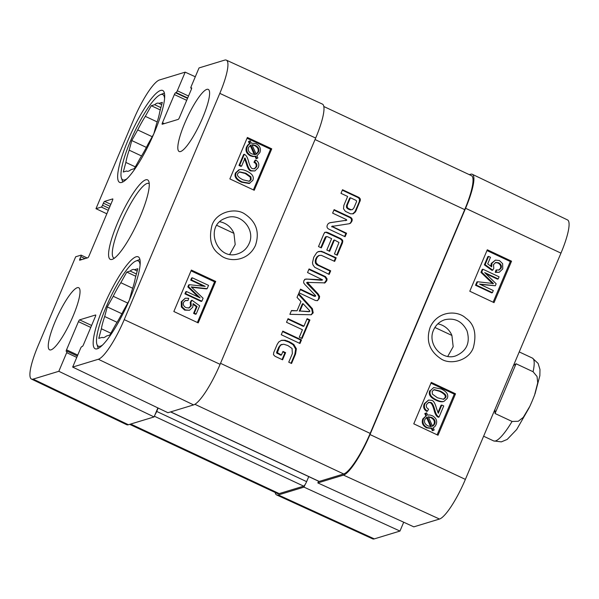<?xml version="1.0" encoding="UTF-8"?>
<svg xmlns="http://www.w3.org/2000/svg" width="599" height="599" viewBox="0 0 599 599"><rect width="100%" height="100%" fill="white"/><g stroke="black" fill="none" stroke-linecap="round" stroke-linejoin="round"><path stroke-width="0.9" d="M31.477 379.077L126.696 424.706A41.151 8.483 -64.9 0 0 128.403 424.743L154.078 416.934L58.822 371.298L33.147 379.107A40.208 8.296 115.1 0 1 31.477 379.077A40.208 8.296 115.1 0 1 38.044 345.863L75.676 256.769L81.045 255.137A1.827 0.374 -64.9 0 1 81.12 255.137A1.827 0.374 -64.9 0 1 80.82 256.649L79.944 258.716A1.827 0.374 115.1 0 0 79.652 260.228A1.827 0.374 115.1 0 0 79.727 260.228L87.843 257.757A1.827 0.374 115.1 0 0 89.019 255.953L112.477 200.425A1.827 0.374 115.1 0 0 112.777 198.913A1.827 0.374 115.1 0 0 112.702 198.913L104.578 201.384A1.827 0.374 115.1 0 0 103.402 203.188L102.526 205.262A1.827 0.374 -64.9 0 1 101.351 207.067L95.982 208.699L133.622 119.598A40.208 8.296 115.1 0 1 159.514 79.959L185.181 72.15L195.296 76.777M124.233 319.626A40.208 8.296 115.1 0 1 98.341 359.265L72.666 367.082L167.93 412.718L193.597 404.902A41.151 8.483 -64.9 0 0 220.095 364.334L315.673 138.07A41.151 8.483 -64.9 0 0 322.367 104.069L226.347 60.14A40.208 8.296 115.1 0 1 219.811 93.369L124.233 319.626L220.095 364.334M191.643 88.427L190.871 88.068A1.827 0.374 -64.9 0 1 191.163 86.555L199.033 67.934L224.7 60.117A40.208 8.296 115.1 0 1 226.347 60.14M106.832 213.798L95.982 208.699M190.871 88.068A1.827 0.374 -64.9 0 0 190.946 88.068L191.538 87.888A1.827 0.374 115.1 0 1 191.62 87.888A1.827 0.374 115.1 0 1 191.321 89.401L179.415 117.576A1.827 0.374 115.1 0 1 178.24 119.381L162.239 124.248A1.827 0.374 115.1 0 1 162.164 124.248A1.827 0.374 115.1 0 1 162.464 122.735L174.361 94.56A1.827 0.374 115.1 0 1 175.544 92.755L176.136 92.575A1.827 0.374 -64.9 0 0 177.319 90.771L185.181 72.15M58.822 371.298L66.684 352.676A1.827 0.374 -64.9 0 0 66.983 351.164A1.827 0.374 -64.9 0 0 66.908 351.164L66.309 351.343A1.827 0.374 115.1 0 1 66.234 351.343A1.827 0.374 115.1 0 1 66.534 349.831L78.439 321.648A1.827 0.374 115.1 0 1 79.615 319.851L95.615 314.977A1.827 0.374 115.1 0 1 95.69 314.977A1.827 0.374 115.1 0 1 95.391 316.489L83.486 344.672A1.827 0.374 115.1 0 1 82.31 346.477L81.711 346.656A1.827 0.374 -64.9 0 0 80.536 348.461L72.666 367.082M157.889 407.904L154.078 416.934M184.747 123.177A34.293 7.076 115.1 0 1 208.25 89.393A34.293 7.076 115.1 0 1 200.111 123.454A34.293 7.076 115.1 0 1 179.161 151.51A34.293 7.076 115.1 0 1 184.747 123.177M55.19 321.506A34.293 7.076 115.1 0 1 78.694 287.722A34.293 7.076 115.1 0 1 70.555 321.775A34.293 7.076 115.1 0 1 49.605 349.831A34.293 7.076 115.1 0 1 55.19 321.506M127.916 140.473A50.75 10.468 115.1 0 1 162.696 90.479A50.75 10.468 115.1 0 1 150.648 140.877A50.75 10.468 115.1 0 1 119.643 182.403A50.75 10.468 115.1 0 1 127.916 140.473M103.432 306.823A50.75 10.468 115.1 0 1 138.204 256.829A50.75 10.468 115.1 0 1 126.164 307.227A50.75 10.468 115.1 0 1 95.159 348.753A50.75 10.468 115.1 0 1 103.432 306.823M140.391 216.127A43.892 9.052 -64.9 0 0 148.852 181.564A43.892 9.052 -64.9 0 0 120.728 215.775A43.892 9.052 -64.9 0 0 112.455 259.285A43.892 9.052 -64.9 0 0 140.391 216.127M114.394 258.169A41.151 8.483 115.1 0 1 113.907 258.019A41.151 8.483 115.1 0 1 123.671 217.152A41.151 8.483 115.1 0 1 148.807 183.489A41.151 8.483 115.1 0 1 149.233 183.766M191.351 270.074L215.722 281.44L198.217 322.883L173.845 311.517L191.351 270.074M247.372 137.47L271.744 148.837L254.238 190.272L229.866 178.906L247.372 137.47M212.024 225.172C208.542 238.889 211.125 248.705 219.758 254.62C228.069 262.549 247.859 262.077 255.444 245.41C259.846 232.202 256.29 221.727 244.759 213.985C235.422 207.351 216.516 211.821 212.024 225.172M219.743 221.765A18.898 18.187 -106.9 0 1 233.924 233.355L235.205 244.579L229.814 254.29M223.899 218.845L226.789 217.699C240.888 212.518 255.751 229.776 249.124 243.561C246.81 248.652 243.059 252.067 237.855 253.804C217.617 261.194 204.147 227.598 223.899 218.845M254.276 154.579L250.187 145.422M253.399 189.883L270.583 149.211L247.043 138.234M271.744 148.837L270.583 149.211M197.385 322.494L214.569 281.822L191.029 270.845M187.996 300.533L185.495 300.458L183.579 302.285C182.792 304.509 183.623 306.299 186.072 307.654L189.082 307.968L191.253 305.834L190.946 302.076L192.002 300.286L199.669 305.782L196.187 314.018L194.286 313.127L197.071 306.523L193.095 303.588L192.788 307.197L189.516 310.26L185.346 309.9L182.074 306.8L181.939 301.537L185.286 298.197L188.722 298.317L187.996 300.533L185.158 300.593M188.73 308.066L190.564 306.059L190.25 302.3L191.306 300.511L192.002 300.286M196.187 314.018L195.491 314.243L193.589 313.359L196.375 306.748L193.207 304.412M189.516 310.26L184.649 310.125L181.377 307.025L181.242 301.761L185.286 298.197M207.149 288.673L191.246 286.906L203.098 298.257L201.856 301.2L185.608 293.63L186.499 291.518L200.096 297.86L188.543 286.674L189.374 284.705L205.232 286.359L191.403 279.905L192.294 277.794L208.542 285.371L207.149 288.673L206.453 288.898L191.643 287.273M201.856 301.2L201.159 301.432L184.911 293.854L185.802 291.743L186.499 291.518M198.299 297.022L187.846 286.906L188.678 284.937L189.374 284.705M203.712 286.195L190.707 280.13L191.598 278.026L192.294 277.794M215.722 281.44L214.569 281.822M255.533 154.505L257.772 152.206C258.888 149.533 257.855 147.347 254.665 145.632L252.052 144.936M248.982 181.355L250.457 179.857L250.232 177.079L245.193 173.47L239.308 171.973M249.865 183.279L242.213 181.954C236.695 179.386 234.696 176.293 236.201 172.692L239.465 169.704C241.292 169.247 243.726 169.727 246.773 171.149C252.314 173.732 254.313 176.825 252.785 180.426L249.169 183.511L241.517 182.178C235.999 179.61 233.999 176.525 235.512 172.924L238.769 169.936M241.607 166.125L240.91 166.35L238.986 165.451L243.613 154.497L244.31 154.272L245.597 155.156C246.751 156.234 247.724 158.286 248.525 161.318C249.761 165.871 251.063 168.312 252.434 168.633L254.568 168.783L256.559 166.822C257.353 164.74 256.724 163.16 254.672 162.067L255.766 160.068C258.708 161.872 259.509 164.396 258.184 167.638L254.919 170.955L251.498 170.708C249.776 170.401 248.211 167.72 246.803 162.658L245.036 158.001L241.607 166.125L239.682 165.227L244.31 154.272M254.223 168.873L255.863 167.046C256.664 164.972 256.028 163.385 253.976 162.299L255.069 160.3L255.766 160.068M254.919 170.955L250.801 170.932C249.079 170.633 247.514 167.952 246.107 162.891L244.34 158.226M256.814 158.488L256.117 158.72L255.122 156.459L252.838 156.571L250.352 155.822C246.444 153.614 245.178 150.671 246.548 146.98L247.769 145.01L249.439 143.76L248.473 141.596L249.528 141.079L250.225 140.855L251.236 143.116L256.05 143.693C259.988 145.842 261.254 148.822 259.854 152.61L256.919 155.83L257.877 157.979L256.814 158.488L255.81 156.227L253.527 156.346L251.048 155.598C247.14 153.389 245.875 150.439 247.245 146.755L248.465 144.786L250.135 143.535L249.169 141.371L250.225 140.855M238.469 170.026L239.465 169.704M245.889 173.246L250.929 176.855L251.146 179.633L249.341 181.257L243.097 179.857C238.282 177.401 236.53 175.267 237.84 173.455L239.637 171.846L245.889 173.246L245.193 173.47M238.986 165.451L239.682 165.227M253.976 162.299L254.672 162.067M255.077 154.579L251.715 153.876C248.63 152.213 247.604 150.042 248.645 147.354L250.816 145.055L255.077 154.579M256.23 154.28L251.954 144.726L255.361 145.4C258.551 147.114 259.584 149.308 258.469 151.974L256.23 154.28M248.473 141.596L249.169 141.371M249.439 143.76L250.135 143.535M255.122 156.459L255.81 156.227M252.868 145.018L253.564 144.793M190.707 280.13L191.403 279.905M187.846 286.906L188.543 286.674M184.911 293.854L185.608 293.63M196.375 306.748L197.071 306.523M193.589 313.359L194.286 313.127M190.25 302.3L190.946 302.076M122.78 182.014A49.837 10.28 115.1 0 1 122.6 181.542L121.41 178.023A47.096 9.711 115.1 0 1 133.996 133.083A47.096 9.711 115.1 0 1 160.465 94.642A47.096 9.711 115.1 0 1 164.575 98.61M160.465 94.642L163.924 93.302A49.837 10.28 115.1 0 1 164.403 93.137M127.093 178.644A47.096 9.711 115.1 0 1 121.41 178.023M153.778 133.914L147.863 144.471A37.49 7.735 115.1 0 1 140.256 158.046L134.303 168.671L130.934 169.697A37.49 7.735 115.1 0 1 126.891 171.157A37.49 7.735 115.1 0 1 126.636 171.007L123.274 172.033L125.865 162.426A37.49 7.735 115.1 0 1 129.174 150.162L131.765 140.555L137.718 129.931A37.49 7.735 115.1 0 1 145.325 116.356L151.277 105.724L154.647 104.705L160.891 107.625M127.16 171.254L126.636 171.007M154.647 104.705A37.49 7.735 115.1 0 1 158.69 103.245A37.49 7.735 115.1 0 1 158.945 103.395L162.307 102.369L159.716 111.976A37.49 7.735 115.1 0 1 156.414 124.24L153.838 133.787M141.551 155.965L129.174 150.162M125.865 162.426L135.322 166.859M161.685 104.675L158.945 103.395M157.185 121.911L145.325 116.356M137.718 129.931L152.213 136.714M151.277 105.724L160.27 109.939M131.765 140.555L146.373 147.399M98.296 348.356A49.837 10.28 115.1 0 1 98.109 347.884L96.926 344.373A47.096 9.711 115.1 0 1 109.505 299.425A47.096 9.711 115.1 0 1 135.973 260.992A47.096 9.711 115.1 0 1 140.084 264.953M135.973 260.992L139.432 259.644A49.837 10.28 115.1 0 1 139.911 259.487M102.601 344.987A47.096 9.711 115.1 0 1 96.926 344.373M129.294 300.264L123.379 310.821A37.49 7.735 115.1 0 1 115.772 324.396L109.812 335.021L106.45 336.046A37.49 7.735 115.1 0 1 102.399 337.499A37.49 7.735 115.1 0 1 102.152 337.357L98.783 338.375L101.373 328.776A37.49 7.735 115.1 0 1 104.683 316.512L107.273 306.905L113.226 296.273A37.49 7.735 115.1 0 1 120.833 282.706L126.793 272.073L130.155 271.048L136.4 273.975M102.676 337.596L102.152 337.357M130.155 271.048A37.49 7.735 115.1 0 1 134.206 269.595A37.49 7.735 115.1 0 1 134.453 269.737L137.822 268.719L135.232 278.318A37.49 7.735 115.1 0 1 131.922 290.582L129.347 300.136M117.067 322.307L104.683 316.512M101.373 328.776L110.83 333.201M137.201 271.025L134.453 269.737M132.693 288.254L120.833 282.706M113.226 296.273L127.722 303.064M126.793 272.073L135.778 276.281M107.273 306.905L121.882 313.749M216.86 225.366L233.924 233.355M434.889 327.473L451.908 335.447L453.173 346.694L447.745 356.42M437.832 323.872A18.898 18.187 -106.9 0 1 451.908 335.447M433.601 329.952C435.915 324.86 439.659 321.453 444.832 319.724C454.851 317.605 462.241 321.319 467.018 330.85C470.432 342.755 466.673 351.096 455.757 355.873C441.725 361.032 426.982 343.744 433.601 329.952M496.728 269.909L499.109 270.029L501.131 268.165C501.917 265.941 501.093 264.152 498.66 262.789L495.792 262.429L493.494 264.601L493.793 268.367L492.745 270.156L485.115 264.646L488.597 256.409L490.491 257.3L487.698 263.904L491.659 266.847L491.974 263.238L495.44 260.108L499.386 260.543L502.636 263.65L502.763 268.914L499.229 272.305L496.002 272.126L496.728 269.909L495.994 270.119L495.261 272.335L496.002 272.126M498.727 270.104L500.39 268.374C501.183 266.151 500.352 264.354 497.919 262.998L495.433 262.549M485.115 264.646L484.381 264.855L492.004 270.366L492.745 270.156M484.381 264.855L487.856 256.619L488.597 256.409M490.806 266.211L491.232 263.448L495.44 260.108M499.229 272.305L495.261 272.335M476.242 285.049L477.635 281.755L493.471 283.537L481.686 272.163L482.929 269.221L499.094 276.82L498.203 278.932L484.681 272.575L496.159 283.776L495.328 285.745L479.537 284.076L493.299 290.545L492.408 292.656L476.242 285.049L475.509 285.259L476.901 281.964L477.635 281.755M492.73 283.746L480.952 272.373L481.686 272.163M480.952 272.373L482.195 269.43L482.929 269.221M485.774 273.646L497.469 279.141L498.203 278.932M480.323 284.443L495.328 285.745M475.509 285.259L491.674 292.866L492.408 292.656M432.463 426.106L433.968 424.197C435.009 421.516 433.998 419.337 430.928 417.668L428.42 416.964M428.322 416.754L431.662 417.458C434.732 419.128 435.75 421.307 434.709 423.995L432.545 426.293L428.322 416.754M433.032 425.634L433.773 425.425M427.177 417.054L431.407 426.615L428.015 425.934C424.848 424.219 423.822 422.025 424.938 419.352L427.177 417.054M430.584 426.63L426.518 417.443M425.537 413.355L426.593 412.838L427.589 415.1L429.865 414.987L432.336 415.743C436.222 417.96 437.48 420.91 436.109 424.594L434.889 426.563L433.219 427.813L434.178 429.977L433.122 430.494L432.126 428.225L427.327 427.641C423.411 425.485 422.16 422.512 423.56 418.716L426.488 415.504L425.537 413.355L424.796 413.557L426.593 412.838M432.126 428.225L431.385 428.435L432.388 430.703L433.122 430.494M431.385 428.435L426.593 427.851C422.677 425.694 421.419 422.714 422.819 418.926L426.488 415.504M425.754 415.713L424.796 413.557M443.739 405.95L439.045 417.061L437.742 416.163C436.581 415.07 435.6 412.981 434.799 409.903C433.556 405.283 432.246 402.805 430.868 402.476L428.832 402.288L426.69 404.31C425.882 406.421 426.518 408.031 428.592 409.139L427.484 411.169C424.519 409.334 423.703 406.766 425.05 403.479L428.547 400.057L431.812 400.372C433.556 400.686 435.129 403.404 436.544 408.548L438.318 413.28L441.8 405.044L443.739 405.95M437.742 416.163L437.008 416.372L438.303 417.271L439.045 417.061M437.008 416.372C435.847 415.279 434.867 413.19 434.065 410.113C432.822 405.493 431.505 403.015 430.127 402.685L428.457 402.416M428.547 400.057L424.309 403.689C422.969 406.976 423.778 409.536 426.743 411.371L427.484 411.169M437.936 412.644L441.059 405.246L441.8 405.044M437.487 397.803L432.396 394.135L432.179 391.312L434.17 389.62L440.317 391.102C445.169 393.595 446.936 395.759 445.619 397.601L443.634 399.278L437.487 397.803M443.253 399.368L444.877 397.811C446.203 395.969 444.436 393.798 439.576 391.304L433.818 389.739M430.531 390.503L433.676 387.553L441.216 388.976C446.779 391.589 448.793 394.719 447.266 398.38L443.964 401.405C442.122 401.869 439.659 401.375 436.589 399.93C430.995 397.302 428.974 394.157 430.531 390.503L433.676 387.553M443.432 401.555L443.23 401.615C441.381 402.079 438.925 401.585 435.847 400.139C430.262 397.504 428.24 394.367 429.79 390.713M437.113 434.814L454.297 394.142L430.951 383.165M494.033 302.63L469.788 291.226L487.294 249.783L511.539 261.186L494.033 302.63M493.134 302.203L510.311 261.531L486.965 250.554M511.539 261.186L510.311 261.531M438.019 435.233L413.774 423.83L431.28 382.394L455.525 393.798L438.019 435.233M455.525 393.798L454.297 394.142M473.367 347.532C476.864 333.815 474.311 323.992 465.723 318.062C457.456 310.11 437.749 310.567 430.179 327.226C425.762 340.434 429.296 350.924 440.774 358.696C450.074 365.338 468.875 360.86 473.367 347.532M465.378 479.402L560.956 253.137A40.208 8.296 -64.9 0 0 567.523 219.923L472.304 174.294A41.151 8.483 115.1 0 1 465.588 208.28L370.01 434.545A41.151 8.483 115.1 0 1 343.504 475.112L317.837 482.921L413.819 526.85L439.486 519.041A40.208 8.296 -64.9 0 0 465.378 479.402L370.01 434.545M403.704 522.223L399.967 531.066L303.985 487.137L278.318 494.954A41.151 8.483 115.1 0 1 276.633 494.931A41.151 8.483 115.1 0 1 275.173 492.483M303.985 487.137L305.011 484.711M318.563 481.214L317.837 482.921M469.302 174.646L470.597 174.257A41.151 8.483 115.1 0 1 472.304 174.294M276.633 494.931L372.653 538.86A40.208 8.296 -64.9 0 0 374.3 538.883L399.967 531.066M285.027 340.232L289.369 341.804L293.81 344.47L296.37 348.813L295.562 353.979L291.548 363.488L288.74 362.178L292.334 353.672L292.08 348.483L287.902 345.563L283.679 344.208L280.766 345.024L279.478 346.926L277.397 352.706L276.678 352.923L280.744 355.192L281.455 354.975L282.96 351.411L285.611 352.646L282.586 359.819L275.038 356.285L273.496 354.72L273.721 352.586L277.165 344.44L278.767 341.939L281.56 340.307L285.027 340.232L284.308 340.449L288.651 342.022L293.091 344.695L295.651 349.03L294.843 354.196L291.024 363.249M277.322 352.107L276.603 352.324L276.678 352.923M277.397 351.853L276.603 352.324M279.478 346.926L278.76 347.143L276.678 352.077M280.766 345.024L278.76 347.143M281.927 344.358L280.047 345.241M295.562 353.979L294.843 354.196M296.37 348.813L295.651 349.03M293.81 344.47L293.091 344.695M291.683 342.98L290.964 343.205M287.28 340.891L286.569 341.108M281.186 340.427L284.308 340.449M285.611 352.646L284.899 352.871L282.062 359.58M282.765 351.868L284.899 352.871M277.397 352.706L281.455 354.975M277.981 353.35L277.27 353.567M277.749 353.208L277.03 353.425M299.275 337.23L302.443 329.735L286.524 322.284L288.044 318.675L303.963 326.133L307.115 318.668L309.923 319.978L302.083 338.54L299.275 337.23M309.923 319.978L309.211 320.195L301.559 338.3M306.92 319.125L309.211 320.195M303.963 326.133L303.251 326.35L287.849 319.14M315.568 296.213L314.318 296.325L315.568 296.213L315.643 295.674L304.906 284.547L303.641 282.833L303.813 280.759L305.31 279.186L306.201 279.029L321.057 280.235L322.576 279.853L307.542 272.538L309.062 268.929L325.542 276.648L324.823 276.865L326.388 279.194L326.223 280.369L324.276 283.087M325.542 276.648L327.106 278.977L326.687 280.879L324.987 282.87L307.369 282.421L318.249 294.057L319.619 296.475L319.23 298.549L317.5 300.631L315.463 300.496L298.983 292.784L300.518 289.16L315.037 296.108M300.316 289.631L314.318 296.325M319.23 298.549L317.111 300.705M319.619 296.475L318.9 296.692L318.511 298.766M318.249 294.057L317.53 294.281L318.9 296.692M307.841 283.267L307.122 283.484L317.53 294.281M308.275 282.226L306.651 282.638L307.122 283.484M307.564 282.443L306.651 282.638M326.687 280.879L325.976 281.103M326.814 280.587L326.096 280.804M327.106 278.977L326.388 279.194M308.867 269.393L324.823 276.865M306.201 279.029L322.576 279.853M304.591 279.404L305.49 279.246M356.525 201.706L356.555 200.935L355.784 200.268L350.43 197.76L347.278 205.225L346.559 205.45L346.514 207.524L347.547 208.632L350.228 209.882L352.384 209.65L353.874 207.965L356.525 201.706M347.278 205.225L347.233 207.299L348.266 208.407L350.939 209.665L350.228 209.882M350.939 209.665L352.384 209.65M349.539 209.133L348.82 209.351M349.239 208.991L348.521 209.208M348.932 208.819L348.221 209.036M348.266 208.407L347.547 208.632M347.233 207.299L346.514 207.524M347.091 205.891L346.372 206.108M350.43 197.76L349.711 197.984L346.559 205.45M358.966 197.438L360.231 198.816L360.366 200.163L355.821 211.26L353.477 213.701L350.61 213.843L345.376 211.327L343.512 208.774L343.833 205.42L347.622 196.45L340.988 193.342L342.516 189.733L358.966 197.438L358.247 197.663L359.512 199.033L359.333 201.541L355.102 211.477L352.759 213.918M355.282 212.196L354.571 212.413M360.044 201.324L359.333 201.541M360.366 200.163L359.647 200.38M360.231 198.816L359.512 199.033M359.452 197.767L358.741 197.984M342.321 190.197L358.247 197.663M326.388 236.538L321.311 247.889L318.503 246.571L324.014 233.528L325.272 232.21L327.765 232.532L341.033 238.746L342.703 240.311L342.463 242.947L337.274 255.234L334.467 253.924L338.974 242.468L334.429 239.974L329.637 251.325L326.829 250.008L331.621 238.657L327.234 236.605L325.669 236.762L324.92 237.878L320.794 247.642M334.429 239.974L333.718 240.192L329.113 251.078M342.845 241.719L342.126 241.936L336.75 254.994M342.703 240.311L341.984 240.528L342.126 241.936M341.033 238.746L340.314 238.964L341.984 240.528M326.597 232.113L325.886 232.33L340.314 238.964M324.561 232.427L325.886 232.33M325.631 237.661L324.92 237.878M332.887 226.033L332.64 226.707L346.574 233.228L345.091 236.725L328.799 229.095C327.076 228.189 326.597 226.834 327.361 225.014L328.357 223.479L330.229 222.663L346.754 220.207L346.379 219.571L332.632 213.132L334.107 209.635L350.497 217.31C352.175 218.253 352.609 219.623 351.808 221.428L350.542 223.187L349.052 223.764L331.726 226.459L345.855 233.445L344.575 236.485M350.542 223.187L349.299 223.727M349.696 223.629L349.052 223.764M351.808 221.428L349.831 223.405M350.497 217.31L349.779 217.527C351.456 218.47 351.898 219.84 351.089 221.645M333.913 210.099L349.779 217.527M329.502 222.828L346.754 220.207M345.398 220.642L345.885 220.522L345.398 220.642M346.574 233.228L345.855 233.445M332.64 226.707L331.921 226.924M332.505 226.609L331.786 226.826M309.9 311.3L309.481 311.487L309.758 310.829L303.064 303.671L299.957 311.023L309.181 311.517M299.957 311.023L308.762 311.705M303.064 303.671L302.353 303.888L299.245 311.24M312.408 308.695L313.195 312.843L311.263 314.76L289.879 314.333L291.488 310.529L297.044 310.784L300.938 301.567L297.037 297.404L298.639 293.607L312.408 308.695L311.69 308.912L312.476 313.06L310.881 314.857M298.347 294.296L311.69 308.912M297.044 310.784L291.384 310.776M313.195 312.843L312.476 313.06M301.514 339.895L299.987 343.497L281.268 334.729L282.788 331.12L301.514 339.895L300.795 340.112L299.47 343.257M282.593 331.584L300.795 340.112M319.349 255.354L317.575 256.746L316.557 258.558L315.95 260.572L316.152 262.924L318.256 264.968L330.693 270.823L329.165 274.424L314.707 267.304L312.94 264.825L312.483 262.714L313.749 257.241L316.744 252.628L318.548 251.535L321.483 251.266L336.189 257.802L334.669 261.404L321.296 255.301L318.631 255.571L316.856 256.964L315.838 258.775L315.239 260.797L315.433 263.141L316.729 264.706L329.974 271.04L328.649 274.185M336.189 257.802L335.477 258.019L334.145 261.164M324.044 252.112L323.333 252.329L335.477 258.019M321.483 251.266L320.764 251.483L323.333 252.329M317.837 251.76L320.764 251.483M330.693 270.823L329.974 271.04M317.44 264.488L316.729 264.706M316.152 262.924L315.433 263.141M315.95 260.572L315.239 260.797M316.557 258.558L315.838 258.775M317.575 256.746L316.856 256.964M170.58 411.91L319.012 481.424A4.575 0.943 -64.9 0 0 319.2 481.424L343.676 473.974A41.151 8.483 -64.9 0 0 370.175 433.406L464.704 209.635A41.151 8.483 -64.9 0 0 471.406 175.634L323.827 106.517M129.698 424.354L277.502 493.569A41.151 8.483 -64.9 0 0 279.201 493.598L303.678 486.148A4.575 0.943 -64.9 0 0 306.621 481.641L308.747 476.617M158.151 408.031L156.713 411.438A4.575 0.943 115.1 0 1 155.104 414.501M513.463 365.577L516.061 363.758L533.073 371.724L537.041 376.501L537.722 382.783L534.578 395.085L532.159 401.083L529.92 406.182L523.249 417.383L518.277 421.284L512.07 421.456L495.051 413.49L494.909 409.499M495.051 413.49L516.061 363.758M128.403 424.743L33.147 379.107M193.597 404.902L98.341 359.265M315.673 138.07L219.811 93.369M191.65 88.397L190.946 88.068M188.52 96.02L177.319 90.771M187.689 97.981L176.136 92.575M187.532 98.371L175.544 92.755M186.701 100.333L174.361 94.56M164.328 123.611L162.464 122.735M76.762 357.393L66.684 352.676M77.735 355.08L66.534 349.831M90.771 327.428L78.439 321.648M91.602 325.459L79.615 319.851M110.837 204.311L104.578 201.384M110.006 206.281L103.402 203.188M109.13 208.355L102.526 205.262M108.299 210.316L101.351 207.067M85.028 258.618L80.82 256.649M81.816 259.592L79.944 258.716M235.512 172.924L236.201 172.692M241.517 182.178L242.213 181.954M250.457 179.857L251.146 179.633M250.232 177.079L250.929 176.855M246.107 162.891L246.803 162.658M250.801 170.932L251.498 170.708M255.863 167.046L256.559 166.822M247.769 145.01L248.465 144.786M246.548 146.98L247.245 146.755M250.352 155.822L251.048 155.598M252.838 156.571L253.527 156.346M257.772 152.206L258.469 151.974M254.665 145.632L255.361 145.4M193.29 287.46L193.986 287.235M181.242 301.761L181.939 301.537M181.377 307.025L182.074 306.8M184.649 310.125L185.346 309.9M190.564 306.059L191.253 305.834M500.39 268.374L501.131 268.165M497.919 262.998L498.66 262.789M491.232 263.448L491.974 263.238M490.521 281.642L491.255 281.433M430.928 417.668L431.662 417.458M433.968 424.197L434.709 423.995M426.593 427.851L427.327 427.641M422.819 418.926L423.56 418.716M434.065 410.113L434.799 409.903M430.127 402.685L430.868 402.476M424.309 403.689L425.05 403.479M439.576 391.304L440.317 391.102M444.877 397.811L445.619 397.601M435.847 400.139L436.589 399.93M465.588 208.28L560.956 253.137M278.318 494.954L374.3 538.883M343.504 475.112L439.486 519.041M289.369 341.804L288.651 342.022M326.934 280.152L326.223 280.369M321.768 280.018L321.057 280.235M307.22 279.074L306.501 279.291M355.821 211.26L355.102 211.477M356.203 210.429L355.484 210.646M342.463 242.947L341.744 243.172M327.765 232.532L327.054 232.749M319.027 265.357L318.316 265.582M318.256 264.968L317.545 265.185M220.522 363.323L370.175 433.406M315.052 139.545L464.704 209.635M194.9 404.303L343.676 473.974M170.693 411.872L319.2 481.424M156.713 411.438L306.621 481.641M154.377 416.23L303.678 486.148M130.694 424.047L279.201 493.598M529.306 407.5L516.69 429.505L507.188 439.434L501.348 441.875L493.628 440.909A45.726 9.427 -64.9 0 0 512.07 421.456M533.073 371.724A45.726 9.427 -64.9 0 0 532.414 358.09L538.112 363.421L539.969 369.463L539.864 375.67L535.019 393.88M77.346 356.016L66.983 351.164M87.162 257.967L81.12 255.137M306.98 282.443L307.699 282.226M321.656 280.212L322.367 279.995M331.883 226.31L332.595 226.093M332.048 226.265L332.767 226.048M345.915 220.514L346.626 220.297M345.78 220.552L346.499 220.335M308.972 311.675L309.69 311.458M532.414 358.09L519.228 351.92M493.628 440.909L483.618 436.214"/></g></svg>
